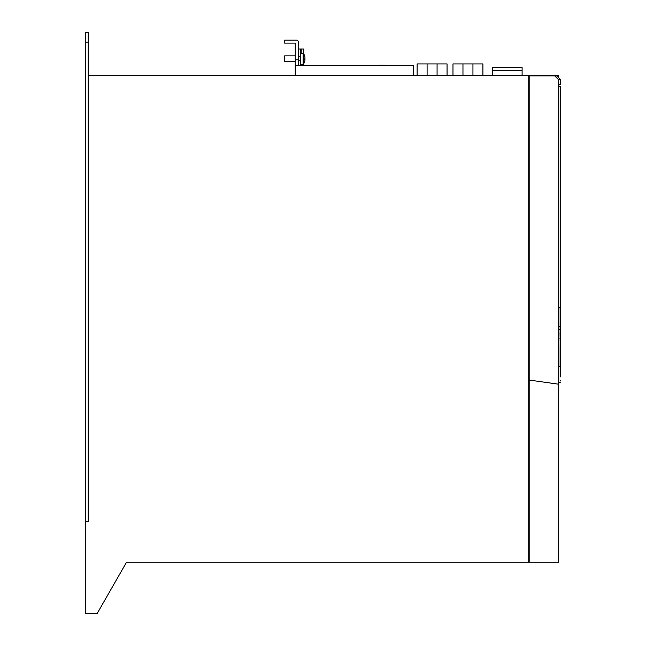 <?xml version="1.0" encoding="UTF-8"?>
<svg xmlns="http://www.w3.org/2000/svg" width="646" height="646" viewBox="0 0 646 646"><rect width="100%" height="100%" fill="white"/><g stroke="black" fill="none" stroke-linecap="round" stroke-linejoin="round"><path stroke-width="0.97" d="M384.443 65.69L384.443 65.198L381.197 65.198L381.197 65.69M381.964 65.198L381.964 65.69M382.86 65.198L382.86 65.69M383.013 65.198L383.013 65.69M381.197 65.198L379.404 65.198L379.404 65.69M381.035 65.198L381.035 65.69M88.219 42.119L88.219 32.3L85.272 32.3L85.272 521.387L88.219 521.387L88.219 42.119L85.272 42.119M528.194 562.238L126.519 562.238L97.053 613.7L85.272 613.7L85.272 521.387L88.219 521.387L88.219 75.509L528.194 75.509L528.194 562.238L529.179 562.238L529.179 75.857L556.626 75.857L560.728 79.781L558.637 79.781L554.712 75.857L558.637 79.781L558.637 562.238L529.179 562.238M528.194 75.509L558.637 75.509L558.637 77.69M126.519 562.238L98.039 611.988M295.238 75.509L295.238 65.69L413.287 65.69L413.464 75.509M295.44 65.69L295.44 75.509M522.105 70.6L522.105 67.652L492.64 67.652L492.64 70.6L522.105 70.6L522.105 75.509M492.64 70.6L492.64 75.509M298.387 65.69L298.387 42.119A1.962 1.962 0 0 0 296.417 40.157L284.636 40.157L284.636 43.104L295.238 43.104L295.238 65.69M558.637 384.2L529.179 380.058L558.637 384.2M447.056 75.509L447.056 63.922L437.076 63.922L437.076 75.509L437.076 63.922L427.095 63.922L427.095 75.509L427.095 63.922L417.122 63.922L417.122 75.509M482.917 75.509L482.917 63.922L472.945 63.922L472.945 75.509L472.945 63.922L462.964 63.922L462.964 75.509L462.964 63.922L452.983 63.922L452.983 75.509M560.728 79.781L560.728 84.691L558.637 84.691M560.575 382.27C560.776 373.768 560.776 373.768 560.575 382.27L558.766 382.27L558.766 86.661L560.728 86.661L560.728 307.625L558.943 307.625L558.943 366.557L560.728 366.557L560.728 375.859M560.712 376.408L560.704 376.925M560.615 380.219L560.599 380.962M560.324 322.249L560.324 310.282L560.357 321.765M560.615 322.257L560.631 307.625M560.575 317.985L560.607 314.554L560.607 317.985M558.943 326.618L560.631 326.618L560.575 310.29M560.534 316.71L560.534 311.566M560.631 312.664L560.631 315.684M558.943 329.363L560.631 329.363L560.631 332.876M560.106 338.754L560.13 337.866L560.017 338.754M560.163 337.616L560.082 332.706L560.163 337.616M560.211 337.616L560.211 332.706L560.227 337.616M560.3 337.616L560.276 332.706L560.316 337.616M560.413 332.706L560.413 337.616L560.405 332.706M560.462 337.616L560.478 332.706L560.486 337.616M560.478 332.706L560.534 343.632M560.558 335.096L560.534 337.68L560.453 335.096M560.567 337.616L560.518 334.975M560.631 337.616L560.623 334.975M560.284 346.151L560.26 341.241L560.284 346.151M560.534 341.241L560.558 346.151L560.284 342.695M560.462 341.241L560.381 342.695M560.51 345.586L560.607 344.076L560.502 345.586M560.607 341.241L560.607 346.151L560.599 341.241M560.631 344.076L560.631 345.65L560.534 344.076M560.631 366.557L560.631 341.185M560.583 352.764L560.558 359.798L560.486 352.764M560.623 359.798L560.623 349.979M560.518 355.93L560.526 358.159M560.51 357.044L560.518 358.126M560.615 355.93L560.607 357.044M560.518 351.674L560.51 352.91M560.623 351.61L560.607 352.91M560.534 343.51L560.623 345.65M560.631 343.624L560.623 341.75M560.502 341.807L560.607 343.51L560.494 341.831M560.453 343.325L560.558 345.586L560.567 343.325M560.155 341.807L560.26 343.51L560.26 341.807M560.631 335.597L560.631 337.05M560.534 334.127L560.631 334.975L560.631 334.127M560.599 337.05L560.462 335.29L560.599 337.05M560.429 333.207L560.534 337.115L560.534 333.207M560.155 334.135L560.3 333.271L560.252 334.135M560.615 310.783L560.631 321.765L560.607 310.783M560.558 319.277L560.558 310.774L560.607 319.277M560.575 315.046L560.583 317.493L560.583 315.046M560.357 310.774L560.324 310.282M560.445 315.046L560.332 321.765L560.462 315.046M298.387 48.999L300.35 48.999L300.35 65.69M300.35 48.999L301.214 48.999L301.214 53.319M303.798 53.989L303.798 48.999L301.214 48.999M300.35 53.319L303.539 53.561L303.539 64.067A9.819 9.819 0 0 0 304.718 61.394L304.718 61.394A9.795 9.561 0 0 0 304.977 60.054L304.977 59.925A9.795 9.795 0 0 1 304.694 61.386M295.238 55.871L284.636 55.871L284.636 61.766L295.238 61.766M303.539 53.561A9.819 9.819 0 0 1 304.718 56.242L304.694 56.25A9.795 9.795 0 0 1 304.977 57.704L304.694 58.092A9.633 8.616 -90 0 1 304.694 59.545L304.977 59.925M304.694 59.545A9.633 8.616 -90 0 0 304.694 58.092A9.633 8.414 -66.4 0 1 304.718 58.536M304.718 56.299A9.633 1.881 -27.1 0 0 304.718 56.242L304.718 56.242A9.795 9.561 180 0 1 304.977 57.575L304.977 57.704M304.718 58.988A9.795 2.14 0 0 1 304.977 59.287L304.977 59.545M304.718 58.649A9.795 2.14 180 0 0 304.977 58.35L304.977 58.092M295.238 59.795L298.387 59.795M300.35 56.856L298.387 56.856M298.387 60.781L300.35 60.781M301.214 64.317L301.214 65.69M303.095 53.319L303.095 64.317L303.539 64.067M560.631 334.612L560.631 333.659M560.534 329.363L560.534 326.618M303.798 63.639L303.798 65.69M300.35 64.317L303.095 64.317"/></g></svg>
